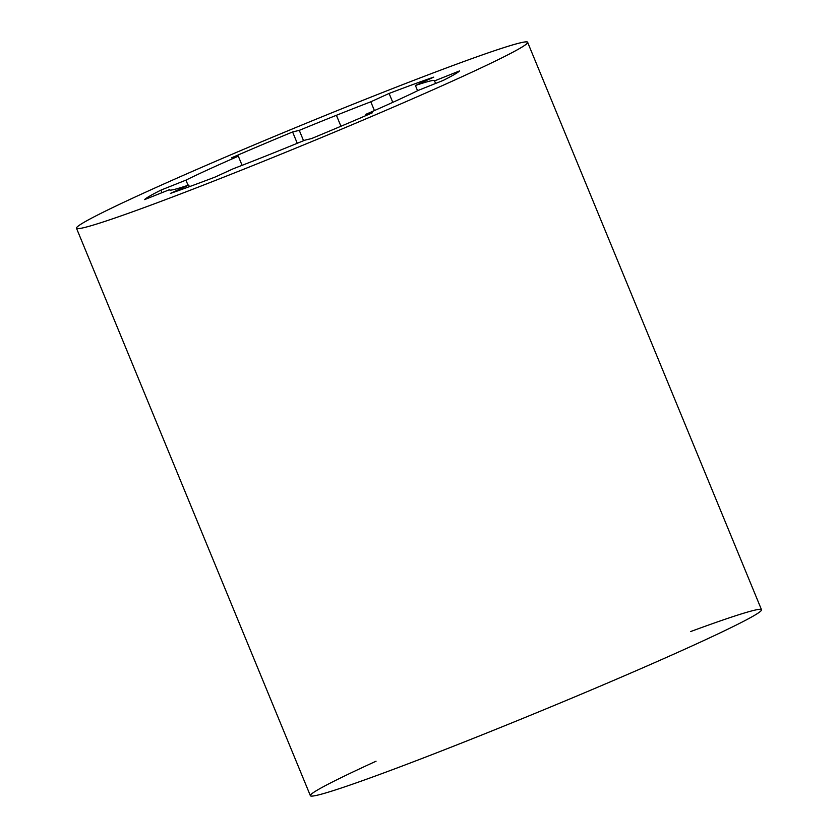 <?xml version="1.0" encoding="UTF-8"?>
<svg xmlns="http://www.w3.org/2000/svg" width="838" height="838" viewBox="0 0 838 838"><rect width="100%" height="100%" fill="white"/><g stroke="black" fill="none" stroke-linecap="round" stroke-linejoin="round"><path stroke-width="1.26" d="M340.94 126.266L336.415 115.288A143.319 5.604 -22.4 0 0 299.281 130.361L303.555 140.711L299.281 130.361A143.319 5.604 157.6 0 1 336.415 115.288A143.319 5.604 157.6 0 1 370.805 101.807L389.104 93.447A170.617 6.662 157.6 0 1 433.707 77.138L415.407 85.497A143.319 5.604 157.6 0 1 434.545 80.898L459.528 70.926A170.617 6.662 157.6 0 1 443.166 80.438L418.193 90.41A143.319 5.604 157.6 0 1 365.797 114.356L372.481 112.753A170.617 6.662 157.6 0 1 311.516 138.574L304.833 140.187A143.319 5.604 157.6 0 1 233.31 168.731L215.01 177.101A170.617 6.662 157.6 0 1 170.407 193.41L188.707 185.051A143.319 5.604 157.6 0 1 169.569 189.65L144.586 199.622A170.617 6.662 157.6 0 1 160.948 190.111L185.931 180.139A143.319 5.604 157.6 0 1 238.317 156.182L231.634 157.795A170.617 6.662 157.6 0 1 292.598 131.964L299.281 130.361L292.598 131.964A170.617 6.662 -22.4 0 0 231.634 157.795L238.317 156.182A143.319 5.604 -22.4 0 0 185.931 180.139L160.948 190.111A170.617 6.662 -22.4 0 0 144.586 199.622L169.569 189.65A143.319 5.604 -22.4 0 0 169.559 189.891A143.319 5.604 -22.4 0 0 188.707 185.051L170.407 193.41A170.617 6.662 -22.4 0 0 215.01 177.101L233.31 168.731A143.319 5.604 -22.4 0 0 304.833 140.187L311.516 138.574A170.617 6.662 -22.4 0 0 372.481 112.753L365.797 114.356A143.319 5.604 -22.4 0 0 418.193 90.41L443.166 80.438A170.617 6.662 -22.4 0 0 459.528 70.926L434.545 80.898A143.319 5.604 -22.4 0 0 434.566 80.658A143.319 5.604 -22.4 0 0 415.407 85.497L433.707 77.138A170.617 6.662 -22.4 0 0 389.104 93.447L370.805 101.807L374.418 110.574L370.805 101.807A143.319 5.604 -22.4 0 0 336.415 115.288L340.94 126.266M690.606 631.569A243.984 9.532 157.6 0 1 698.735 642.872A243.984 9.532 157.6 0 1 378.263 774.961A243.984 9.532 157.6 0 1 376.063 761.218M360.539 101.251A243.984 9.532 -22.4 0 0 84.125 227.601A243.984 9.532 -22.4 0 0 461.518 76.96A243.984 9.532 -22.4 0 0 360.539 101.251A243.984 9.532 157.6 0 1 527.626 42.298A243.984 9.532 157.6 0 1 305.692 144.084A243.984 9.532 157.6 0 1 76.488 228.25A243.984 9.532 157.6 0 1 360.539 101.251M76.488 228.25L310.374 795.681A243.984 9.532 -22.4 0 0 539.578 711.525A243.984 9.532 -22.4 0 0 761.512 609.739L527.626 42.298M392.781 102.362L389.104 93.447L392.781 102.362M417.565 90.724L415.407 85.497L417.565 90.724M435.603 83.454L434.545 80.898L435.603 83.454M366.248 115.445L365.797 114.356L366.248 115.445M189.378 186.675L188.707 185.051L189.378 186.675M162.006 192.667L160.948 190.111L162.006 192.667M188.047 185.271L185.931 180.139L188.047 185.271M242.098 165.348L238.317 156.182L242.098 165.348M297.27 143.298L292.598 131.964L297.27 143.298"/></g></svg>
